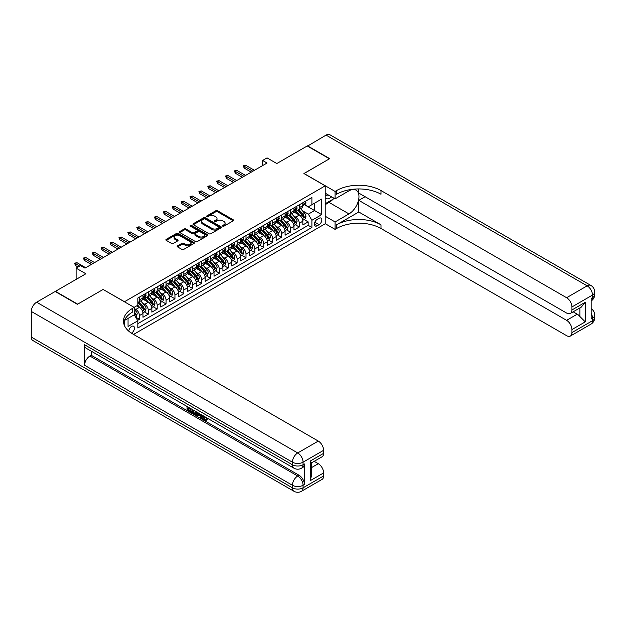 <?xml version="1.0" encoding="UTF-8"?>
<svg xmlns="http://www.w3.org/2000/svg" width="626" height="626" viewBox="0 0 626 626"><rect width="100%" height="100%" fill="white"/><g stroke="black" fill="none" stroke-linecap="round" stroke-linejoin="round"><path stroke-width="0.94" d="M222.754 226.158A0.861 0.501 0 0 0 223.975 226.158L233.24 220.806A1.236 0.712 0 0 0 233.6 220.305A1.236 0.712 0 0 0 233.24 219.804L217.551 210.743A1.236 0.712 0 0 0 215.806 210.743L206.541 216.087A0.861 0.501 0 0 0 207.762 216.792L208.959 216.103A3.944 2.277 0 0 1 214.538 216.103L215.845 216.854A3.944 2.277 0 0 1 217.003 218.466A3.944 2.277 0 0 1 215.845 220.078L214.648 220.775A0.861 0.501 0 0 0 215.868 221.479L217.065 220.782A3.944 2.277 0 0 1 222.645 220.782L223.951 221.541A3.944 2.277 0 0 1 225.11 223.146A3.944 2.277 0 0 1 223.951 224.757L222.754 225.454A0.861 0.501 0 0 0 222.754 226.158L222.754 225.454M131.374 333.118A4.022 2.324 120 0 0 131.609 333.001A4.022 2.324 120 0 0 134.238 329.456A4.022 2.324 120 0 0 133.62 326.232A4.022 2.324 120 0 0 131.609 326.436A4.022 2.324 120 0 0 128.776 331.177M177.534 245.869A1.236 0.712 0 0 0 177.174 246.378A1.236 0.712 0 0 0 177.534 246.879L181.939 249.422A1.236 0.712 0 0 0 183.684 249.422L193.966 243.483A1.236 0.712 0 0 0 194.326 242.982A1.236 0.712 0 0 0 193.966 242.473L178.277 233.42A1.236 0.712 0 0 0 176.532 233.42L166.242 239.351A1.236 0.712 0 0 0 165.882 239.86A1.236 0.712 0 0 0 166.242 240.361L171.563 243.428A1.236 0.712 0 0 0 173.308 243.428L177.706 240.893A1.236 0.712 0 0 0 178.074 240.384A1.236 0.712 0 0 0 177.706 239.883L175.069 238.357A3.294 1.901 0 0 1 174.106 237.011A3.294 1.901 0 0 1 176.141 235.259A3.294 1.901 0 0 1 179.732 235.666L190.069 241.636A3.294 1.901 0 0 1 191.032 242.982A3.294 1.901 0 0 1 188.997 244.735A3.294 1.901 0 0 1 185.406 244.328L183.684 243.334A1.236 0.712 0 0 0 181.939 243.334L177.534 245.869L177.534 246.879L181.939 244.359L181.939 243.334M103.188 289.517L124.504 301.716L325.215 185.836L303.907 173.535L329.44 158.793L307.233 145.975L276.817 163.535L267.044 157.893L262.607 160.459L267.044 163.026L84.987 268.131L80.543 265.573L76.106 268.131L76.106 279.415M103.188 289.415L77.655 304.158L55.456 291.333L85.872 273.773L76.106 268.131M209.045 233.772A1.236 0.712 0 0 0 210.79 233.772L221.08 227.833A1.236 0.712 0 0 0 221.44 227.324A1.236 0.712 0 0 0 221.08 226.823L205.383 217.762A1.236 0.712 0 0 0 203.646 217.762L193.356 223.701A1.236 0.712 0 0 0 192.996 224.21A1.236 0.712 0 0 0 193.356 224.711L209.045 233.772M190.695 226.346A0.861 0.501 0 0 1 191.572 226.463L207.503 235.666L197.237 241.597A1.236 0.712 0 0 1 195.492 241.597L179.803 232.536L179.803 231.526A1.236 0.712 0 0 0 179.443 232.035A1.236 0.712 0 0 0 179.803 232.536M179.803 231.526L184.201 228.991A1.236 0.712 0 0 1 185.945 228.991L192.307 232.661A1.236 0.712 0 0 0 194.052 232.661L196.971 230.978A1.236 0.712 0 0 0 197.339 230.47A1.236 0.712 0 0 0 196.971 229.969L190.351 226.142A0.861 0.501 0 0 1 191.572 225.438L207.519 234.648A1.236 0.712 0 0 1 207.887 235.149A1.236 0.712 0 0 1 207.519 235.658L207.519 234.648M137.587 320.371L139.426 319.307L135.74 317.179M134.183 308.438L135.873 309.408A5.024 2.903 60 0 1 139.426 315.567L142.978 313.516L142.978 317.257L148.307 314.182L144.27 311.85M142.525 303L144.755 304.283A5.024 2.903 60 0 1 148.307 310.433L151.86 308.383L151.86 312.131L157.189 309.048L153.151 306.717M151.406 297.866L153.636 299.158A5.024 2.903 60 0 1 157.189 305.308L160.741 303.258L160.741 306.998L166.07 303.923L162.032 301.591M160.287 292.741L162.517 294.032A5.024 2.903 60 0 1 166.07 300.183L169.623 298.132L169.623 301.873L174.951 298.798L170.914 296.466M169.169 287.616L171.399 288.899A5.024 2.903 60 0 1 174.951 295.057L178.504 292.999L178.504 296.747L183.833 293.672L179.787 291.34M178.05 282.483L180.28 283.774A5.024 2.903 60 0 1 183.833 289.924L187.385 287.874L187.385 291.622L192.714 288.539L188.669 286.207M186.931 277.357L189.162 278.648A5.024 2.903 60 0 1 192.714 284.799L196.267 282.749L196.267 286.489L201.595 283.414L197.55 281.082M195.813 272.232L198.043 273.515A5.024 2.903 60 0 1 201.595 279.673L205.148 277.623L205.148 281.364L210.477 278.288L206.431 275.956M204.694 267.106L206.924 268.39A5.024 2.903 60 0 1 210.477 274.548L214.029 272.49L214.029 276.238L219.358 273.163L215.313 270.823M213.576 261.973L215.806 263.264A5.024 2.903 60 0 1 219.358 269.415L222.911 267.365L222.911 271.113L228.24 268.03L224.194 265.698M222.457 256.848L224.687 258.139A5.024 2.903 60 0 1 228.24 264.289L231.792 262.239L231.792 265.98L237.121 262.904L233.075 260.572M231.338 251.722L233.568 253.006A5.024 2.903 60 0 1 237.121 259.164L240.674 257.114L240.674 260.854L246.002 257.779L241.957 255.447M240.22 246.597L242.45 247.88A5.024 2.903 60 0 1 246.002 254.039L249.555 251.981L249.555 255.729L254.884 252.654L250.838 250.314M249.101 241.464L251.331 242.755A5.024 2.903 60 0 1 254.884 248.905L258.436 246.855L258.436 250.596L263.757 247.52L259.72 245.189M257.982 236.338L260.213 237.63A5.024 2.903 60 0 1 263.757 243.78L267.31 241.73L267.31 245.47L272.639 242.395L268.601 240.063M266.864 231.213L269.086 232.496A5.024 2.903 60 0 1 272.639 238.655L276.191 236.605L276.191 240.345L281.52 237.27L277.482 234.938M275.737 226.088L277.967 227.371A5.024 2.903 60 0 1 281.52 233.521L285.073 231.471L285.073 235.22L290.401 232.144L286.364 229.805M284.619 220.955L286.849 222.246A5.024 2.903 60 0 1 290.401 228.396L293.954 226.346L293.954 230.086L299.283 227.011L299.283 223.271A5.024 2.903 -120 0 0 295.73 217.12L293.5 215.829M295.245 224.679L299.283 227.011M142.978 313.516A5.024 2.903 -120 0 0 139.426 307.358L136.765 305.824M151.86 308.383A5.024 2.903 -120 0 0 148.307 302.233L142.814 299.064M160.741 303.258A5.024 2.903 -120 0 0 157.189 297.107L151.695 293.93M169.623 298.132A5.024 2.903 -120 0 0 166.07 291.974L160.577 288.805M178.504 292.999A5.024 2.903 -120 0 0 174.951 286.849L169.458 283.68M187.385 287.874A5.024 2.903 -120 0 0 183.833 281.723L178.34 278.554M196.267 282.749A5.024 2.903 -120 0 0 192.714 276.598L187.221 273.421M205.148 277.623A5.024 2.903 -120 0 0 201.595 271.465L196.102 268.296M214.029 272.49A5.024 2.903 -120 0 0 210.477 266.34L204.984 263.17M222.911 267.365A5.024 2.903 -120 0 0 219.358 261.214L213.865 258.045M231.792 262.239A5.024 2.903 -120 0 0 228.24 256.089L222.746 252.912M240.674 257.114A5.024 2.903 -120 0 0 237.121 250.956L231.628 247.786M249.555 251.981A5.024 2.903 -120 0 0 246.002 245.83L240.509 242.661M258.436 246.855A5.024 2.903 -120 0 0 254.884 240.705L249.391 237.536M267.31 241.73A5.024 2.903 -120 0 0 263.757 235.579L258.272 232.403M276.191 236.605A5.024 2.903 -120 0 0 272.639 230.446L267.153 227.277M285.073 231.471A5.024 2.903 -120 0 0 281.52 225.321L276.035 222.152M293.954 226.346A5.024 2.903 -120 0 0 290.401 220.195L284.908 217.026M319.088 218.294L317.139 219.421A3.897 2.246 120 0 0 314.596 222.856A3.897 2.246 120 0 0 315.191 225.978A3.897 2.246 120 0 0 317.139 225.783L319.088 224.656A3.897 2.246 120 0 0 321.631 221.221A3.897 2.246 120 0 0 321.036 218.106A3.897 2.246 120 0 0 319.088 218.294M124.504 325.7L124.504 320.434M133.565 334.433L325.215 223.779L325.215 185.836M134.183 314.69L137.83 320.794L137.83 327.969L311.897 227.473L311.897 220.297L308.344 214.147L302.381 210.704M137.83 320.794L128.056 326.436L128.056 318.384M134.097 307.358L137.83 305.206L137.83 298.031L311.897 197.526L311.897 204.71L321.662 199.068L321.662 214.655L311.897 220.297M144.708 296.873L144.755 296.896A5.024 2.903 60 0 0 147.266 297.147L150.819 295.096A5.024 2.903 -120 0 0 151.86 292.796L151.86 289.924M153.589 291.747L153.636 291.771A5.024 2.903 60 0 0 156.148 292.021L159.7 289.971A5.024 2.903 -120 0 0 160.741 287.67L160.741 284.799M162.47 286.622L162.517 286.645A5.024 2.903 60 0 0 165.029 286.896L168.582 284.846A5.024 2.903 -120 0 0 169.623 282.545L169.623 279.673M171.352 281.489L171.399 281.52A5.024 2.903 60 0 0 173.911 281.763L177.463 279.712A5.024 2.903 -120 0 0 178.504 277.412L178.504 274.548M180.233 276.363L180.28 276.387A5.024 2.903 60 0 0 182.792 276.637L186.345 274.587A5.024 2.903 -120 0 0 187.385 272.287L187.385 269.415M189.115 271.238L189.162 271.261A5.024 2.903 60 0 0 191.673 271.512L195.226 269.462A5.024 2.903 -120 0 0 196.267 267.161L196.267 264.289M197.996 266.105L198.043 266.136A5.024 2.903 60 0 0 200.555 266.386L204.107 264.336A5.024 2.903 -120 0 0 205.148 262.036L205.148 259.164M206.877 260.979L206.924 261.011A5.024 2.903 60 0 0 209.436 261.253L212.989 259.203A5.024 2.903 -120 0 0 214.029 256.903L214.029 254.031M215.759 255.854L215.806 255.877A5.024 2.903 60 0 0 218.317 256.128L221.87 254.078A5.024 2.903 -120 0 0 222.911 251.777L222.911 248.905M224.64 250.729L224.687 250.752A5.024 2.903 60 0 0 227.199 251.003L230.751 248.952A5.024 2.903 -120 0 0 231.792 246.652L231.792 243.78M233.521 245.595L233.568 245.627A5.024 2.903 60 0 0 236.08 245.877L239.633 243.827A5.024 2.903 -120 0 0 240.674 241.526L240.674 238.655M242.403 240.47L242.45 240.501A5.024 2.903 60 0 0 244.962 240.744L248.514 238.694A5.024 2.903 -120 0 0 249.555 236.393L249.555 233.521M251.284 235.345L251.331 235.368A5.024 2.903 60 0 0 253.843 235.619L257.396 233.568A5.024 2.903 -120 0 0 258.436 231.268L258.436 228.396M260.166 230.219L260.213 230.243A5.024 2.903 60 0 0 262.724 230.493L266.277 228.443A5.024 2.903 -120 0 0 267.31 226.142L267.31 223.271M269.047 225.086L269.086 225.117A5.024 2.903 60 0 0 271.598 225.368L275.15 223.318A5.024 2.903 -120 0 0 276.191 221.017L276.191 218.145M277.921 219.961L277.967 219.992A5.024 2.903 60 0 0 280.479 220.235L284.032 218.184A5.024 2.903 -120 0 0 285.073 215.884L285.073 213.012M286.802 214.835L286.849 214.859A5.024 2.903 60 0 0 289.361 215.109L292.913 213.059A5.024 2.903 -120 0 0 293.954 210.759L293.954 207.887M137.83 323.665L308.164 225.321L308.164 221.886L302.835 224.961L302.835 221.221A5.024 2.903 -120 0 0 299.283 215.07L293.79 211.893M295.683 209.71L295.73 209.733A5.024 2.903 -120 0 0 298.242 209.984A5.024 2.903 -120 0 0 299.283 207.683L299.283 204.812M298.242 209.984L301.795 207.934A5.024 2.903 -120 0 0 302.835 205.633L302.835 202.761M139.426 297.107L139.426 299.979A5.024 2.903 60 0 1 138.385 302.28A5.024 2.903 60 0 1 137.83 302.475M138.385 302.28L141.938 300.222A5.024 2.903 -120 0 0 142.978 297.929L142.978 295.057M148.307 291.974L148.307 294.846A5.024 2.903 60 0 1 147.266 297.147M157.189 286.849L157.189 289.721A5.024 2.903 60 0 1 156.148 292.021M166.07 281.723L166.07 284.595A5.024 2.903 60 0 1 165.029 286.896M174.951 276.598L174.951 279.47A5.024 2.903 60 0 1 173.911 281.763M183.833 271.465L183.833 274.337A5.024 2.903 60 0 1 182.792 276.637M192.714 266.34L192.714 269.211A5.024 2.903 60 0 1 191.673 271.512M201.595 261.214L201.595 264.086A5.024 2.903 60 0 1 200.555 266.386M210.477 256.089L210.477 258.961A5.024 2.903 60 0 1 209.436 261.253M219.358 250.956L219.358 253.827A5.024 2.903 60 0 1 218.317 256.128M228.24 245.83L228.24 248.702A5.024 2.903 60 0 1 227.199 251.003M237.121 240.705L237.121 243.577A5.024 2.903 60 0 1 236.08 245.877M246.002 235.579L246.002 238.443A5.024 2.903 60 0 1 244.962 240.744M254.884 230.446L254.884 233.318A5.024 2.903 60 0 1 253.843 235.619M263.757 225.321L263.757 228.193A5.024 2.903 60 0 1 262.724 230.493M272.639 220.195L272.639 223.067A5.024 2.903 60 0 1 271.598 225.368M281.52 215.062L281.52 217.934A5.024 2.903 60 0 1 280.479 220.235M290.401 209.937L290.401 212.809A5.024 2.903 60 0 1 289.361 215.109M290.401 228.396L290.401 232.144M281.52 233.521L281.52 237.27M272.639 238.655L272.639 242.395M263.757 243.78L263.757 247.52M254.884 248.905L254.884 252.654M246.002 254.039L246.002 257.779M237.121 259.164L237.121 262.904M228.24 264.289L228.24 268.03M219.358 269.415L219.358 273.163M210.477 274.548L210.477 278.288M201.595 279.673L201.595 283.414M192.714 284.799L192.714 288.539M183.833 289.924L183.833 293.672M174.951 295.057L174.951 298.798M166.07 300.183L166.07 303.923M157.189 305.308L157.189 309.048M148.307 310.433L148.307 314.182M139.426 315.567L139.426 319.307M308.344 214.147L314.557 210.555L314.557 203.168L321.662 199.068M304.392 204.679L321.662 214.655M304.565 204.577L308.344 206.76L311.897 204.71M262.607 160.459L262.607 165.585M304.126 219.554L308.164 221.886M308.164 225.321L311.897 227.473M223.099 226.276L223.951 225.783A3.944 2.277 0 0 0 225.11 224.171L225.11 223.146M217.003 218.466L217.003 219.491A3.944 2.277 0 0 1 215.845 221.103L214.992 221.596M233.24 219.804L233.24 220.806L217.551 211.768A1.236 0.712 0 0 0 215.806 211.768L206.885 216.917M221.064 227.841L205.383 218.787A1.236 0.712 0 0 0 203.646 218.787L193.371 224.718M218.897 227.676A0.861 0.501 0 0 0 218.897 226.972L205.125 219.022A0.861 0.501 0 0 0 203.904 219.022L202.644 219.749A3.944 2.277 0 0 0 201.486 221.361A3.944 2.277 0 0 0 202.644 222.973L212.058 228.412A3.944 2.277 0 0 0 217.637 228.412L218.897 227.676L218.897 228.701A0.861 0.501 0 0 0 219.155 228.349L219.155 227.324M201.486 221.361L201.486 222.386A3.944 2.277 0 0 0 202.644 223.998L202.644 222.973M218.897 228.701L217.637 229.437A3.944 2.277 0 0 1 212.058 229.437L202.644 223.998M179.819 232.543L184.201 230.016L184.201 228.991M197.339 230.47L197.339 231.495A1.236 0.712 0 0 1 196.971 232.003L194.052 233.686A1.236 0.712 0 0 1 192.307 233.686L185.945 230.016A1.236 0.712 0 0 0 184.201 230.016M198.911 236.471A3.294 1.901 0 0 0 202.511 236.886A3.294 1.901 0 0 0 204.545 235.126A3.294 1.901 0 0 0 203.575 233.78L199.937 231.683A1.236 0.712 0 0 0 198.192 231.683L195.273 233.365A1.236 0.712 0 0 0 194.913 233.866A1.236 0.712 0 0 0 195.273 234.374L198.911 236.471L198.911 237.497A3.294 1.901 0 0 0 202.511 237.911A3.294 1.901 0 0 0 204.545 236.151L204.545 235.126M194.913 233.866L194.913 234.891A1.236 0.712 0 0 0 195.273 235.399L195.273 234.374M198.911 237.497L195.273 235.399M191.032 242.982L191.032 244.007A3.294 1.901 0 0 1 188.997 245.76A3.294 1.901 0 0 1 185.406 245.353L183.684 244.359A1.236 0.712 0 0 0 181.939 244.359M174.106 237.011L174.106 238.036A3.294 1.901 0 0 0 175.069 239.39L175.069 238.357M177.706 239.883L177.706 240.893L175.069 239.39M193.95 243.491L178.277 234.445A1.236 0.712 0 0 0 176.532 234.445L166.266 240.368M302.765 220.336L305.058 219.014L305.942 216.447A3.326 1.925 -120 0 0 304.651 213.325L300.59 208.63M299.776 215.391L295.143 210.023M297.139 213.826L294.447 210.712A7.974 4.601 -120 0 0 294.204 210.43M297.796 210.164L301.896 214.914A3.326 1.925 60 0 1 303.086 217.206C303.587 217.879 303.939 217.676 304.15 216.596A3.326 1.925 -120 0 0 302.961 214.303L298.907 209.6M298.031 210.086L302.444 215.195A1.698 0.978 60 0 1 302.874 215.853L304.15 216.596M303.086 217.206L303.328 217.605M305.191 201.4L305.942 202.707A3.326 1.925 60 0 1 305.253 204.178L303.571 205.156A3.326 1.925 -120 0 0 304.15 204.389L304.079 204.092M302.953 205.312L302.961 205.312A3.326 1.925 -120 0 0 303.571 205.156M303.72 204.139L304.15 204.389L303.086 205.007A3.326 1.925 60 0 1 302.835 205.477M252.834 171.227L244.132 166.203L244.132 168.05L243.334 165.741L244.132 166.203L245.736 165.28L254.438 170.303M244.132 168.05L251.237 172.15M243.334 165.741L245.736 165.28M325.215 197.933A8.161 4.711 120 0 0 327.085 198.841A8.161 4.711 120 0 0 331.6 196.854M325.215 194.537A5.587 3.224 120 0 0 326.123 195.633A5.587 3.224 120 0 0 326.944 195.891A5.587 3.224 120 0 0 328.963 195.335M334.362 198.45L325.215 203.732M307.499 146.124L326.06 135.106L587.165 285.847A7.535 4.351 120 0 1 590.928 285.479A7.535 7.535 0 0 1 594.7 292.006A7.535 4.351 180 0 1 592.493 295.081L571.937 306.951A7.535 4.351 -120 0 0 566.608 297.718L587.165 285.847A7.535 4.351 60 0 1 592.493 295.081L592.493 297.64L591.163 298.414L591.163 318.924L592.493 318.157L592.493 320.715A7.535 4.351 60 0 1 590.928 324.166L570.372 336.037A7.535 4.351 -120 0 0 571.937 332.586L592.493 320.715A7.535 4.351 0 0 0 594.7 317.64A7.535 7.535 0 0 1 590.928 324.166M307.499 145.819L329.706 158.636L303.993 173.582M325.215 216.244L335.074 221.94L348.972 213.912A14.132 8.161 120 0 0 358.205 201.462A14.132 8.161 120 0 0 356.037 190.14A14.132 8.161 120 0 0 348.972 190.836L335.074 198.865L335.074 191.431L336.585 190.554A31.402 18.131 180 0 1 380.991 190.554L566.608 297.718M335.074 221.94L335.074 229.374L336.585 228.498A31.402 18.131 180 0 1 380.991 228.498L566.608 335.661A7.535 4.351 -120 0 0 570.372 336.037M358.792 211.987L336.585 224.812A31.402 18.131 180 0 1 380.991 224.812L358.792 211.987L358.792 200.351L365.091 196.713M358.792 188.942L358.792 193.066L566.608 313.055A7.535 4.351 -120 0 0 570.372 313.423A7.535 4.351 -120 0 0 571.937 309.972L585.255 302.28L585.255 321.874L579.926 316.545L579.926 307.906M585.255 321.874L571.937 329.566L571.937 332.586M571.937 329.566A7.535 4.351 -120 0 0 566.608 320.332L577.258 314.182A7.535 4.351 60 0 1 579.926 316.545M358.792 200.351L566.608 320.332M326.06 135.106A7.535 4.351 -60 0 1 329.832 134.731L590.928 285.479M325.215 193.176L335.074 198.865M303.993 173.48L335.074 191.431M325.215 223.678L335.074 229.374M571.937 306.951L571.937 309.972M573.166 311.811L577.258 314.182M336.585 190.554L336.585 194.248A31.402 18.131 180 0 1 380.991 194.248L380.991 190.554M570.372 313.423L581.272 307.131L585.255 302.28M333.001 199.24A14.132 8.161 -60 0 1 329.08 202.425L325.215 204.655M203.387 415.867L205.038 419.31L205.657 419.53M202.746 415.531L204.326 419.725L205.359 419.85L206.533 418.637L207.284 419.271L205.946 420.68L204.397 420.476C202.761 419.365 201.932 417.824 201.924 415.852L201.987 415.093M198.403 415.046L197.346 416.329L196.548 415.867L197.894 412.73M201.275 414.686L202.339 418.387L201.627 418.802L200.829 418.34L200.226 416.094L197.957 414.788L197.346 416.329M188.496 408.379L188.496 409.686L191.634 411.501L191.634 412.213L190.93 412.62L187.033 410.374L187.033 406.462M191.298 408.919L190.586 409.584L187.784 407.964L187.784 410.093L188.496 409.686M84.588 344.762L292.405 464.742A7.535 4.351 120 0 0 293.962 468.193L86.145 348.212A7.535 4.351 -60 0 1 84.588 344.762L84.588 365.271A7.535 4.351 -60 0 1 89.917 356.045L91.247 355.278L299.064 475.259A7.535 4.351 60 0 1 304.392 484.485L304.392 463.976A7.535 4.351 60 0 1 302.827 467.426L301.497 468.193A7.535 4.351 -120 0 0 303.062 464.742L304.392 463.976M91.247 355.278L91.247 351.155M196.267 411.791L196.321 412.628L197.018 412.221L196.298 414.248L195.586 414.662L191.947 413.215L191.947 409.302M77.389 304.306L103.102 289.462L134.183 307.413L132.681 308.282A31.402 18.131 -0 0 0 123.479 321.099A31.402 18.131 -0 0 0 132.681 333.916L318.29 441.08A7.535 4.351 60 0 1 323.619 450.313L303.062 462.184L303.062 464.742A7.535 4.351 -0 0 1 292.405 464.742L292.405 462.184L31.3 311.435A7.535 4.351 -60 0 1 36.629 302.209L55.19 291.489L77.389 304.306M134.183 307.413L134.183 314.847L124.371 320.512M310.3 461.026L311.404 462.692L311.404 475.87L310.3 480.619L310.3 461.026L323.619 453.334L323.619 450.313M323.619 453.334A7.535 4.351 60 0 1 322.061 456.784L311.404 462.943M31.3 337.07L292.405 487.818A7.535 4.351 120 0 0 293.962 491.269L32.857 340.521A7.535 4.351 -60 0 1 31.3 337.07L31.3 311.435M314.189 461.331L318.29 463.694A7.535 4.351 60 0 1 323.619 472.927L310.3 480.619M304.392 484.485L303.062 485.26L303.062 487.818L323.619 475.948L323.619 472.927M323.619 475.948A7.535 4.351 60 0 1 322.061 479.399L301.497 491.269A7.535 4.351 -120 0 0 303.062 487.818A7.535 4.351 -0 0 1 292.405 487.818L292.405 485.26L84.588 365.271M132.681 308.282L132.681 311.975A31.402 18.131 -0 0 0 123.643 322.946M187.784 410.093L190.93 411.908L191.634 411.501M190.93 411.908L190.93 412.62M187.784 406.892L190.899 408.692M190.586 408.872L190.586 409.584M196.321 412.628L195.586 414.662M192.706 409.733L192.706 412.933L195.062 413.864L195.515 411.36M193.411 410.147L193.411 412.526L195.774 413.45M192.706 412.933L193.411 412.526M193.802 413.567L194.514 413.16M200.281 414.107L201.627 418.802M198.599 413.137L198.184 414.209L199.999 415.257L199.584 413.708M199.045 413.395L199.733 414.287M198.184 414.209L198.888 413.794M204.326 419.725L205.038 419.31M202.675 416.274L203.356 415.883M205.821 419.044L206.572 419.686L207.284 419.271M206.572 419.686L205.946 420.68M293.884 225.47L296.176 224.139L297.068 221.581A3.326 1.925 -120 0 0 295.769 218.451L291.708 213.756M290.894 220.516L286.262 215.148M288.257 218.951L285.566 215.837A7.974 4.601 -120 0 0 285.323 215.563M288.915 215.289L293.015 220.039A3.326 1.925 60 0 1 294.204 222.332C294.705 223.005 295.057 222.801 295.269 221.721A3.326 1.925 -120 0 0 294.079 219.429L290.026 214.726M289.149 215.211L293.563 220.321A1.698 0.978 60 0 1 293.993 220.986L295.269 221.721M294.204 222.332L294.447 222.731M285.002 230.595L287.295 229.272L288.187 226.706A3.326 1.925 -120 0 0 286.888 223.584L282.827 218.881M282.013 225.65L277.381 220.274M279.376 224.085L276.684 220.962A7.974 4.601 -120 0 0 276.442 220.688M280.033 220.415L284.134 225.172A3.326 1.925 60 0 1 285.323 227.465C285.824 228.13 286.176 227.927 286.387 226.847A3.326 1.925 -120 0 0 285.198 224.554L281.144 219.859M280.268 220.344L284.681 225.446A1.698 0.978 60 0 1 285.112 226.111L286.387 226.847M285.323 227.465L285.566 227.856M276.121 235.72L278.413 234.398L279.306 231.831A3.326 1.925 -120 0 0 278.007 228.709L273.945 224.006M273.139 230.775L268.499 225.407M270.495 229.21L267.803 226.096A7.974 4.601 -120 0 0 267.56 225.814M271.152 225.548L275.252 230.298A3.326 1.925 60 0 1 276.442 232.59C276.942 233.255 277.295 233.052 277.506 231.972A3.326 1.925 -120 0 0 276.316 229.679L272.263 224.984M271.387 225.47L275.8 230.571A1.698 0.978 60 0 1 276.23 231.237L277.506 231.972M276.442 232.59L276.684 232.982M267.239 240.846L269.532 239.523L270.424 236.957A3.326 1.925 -120 0 0 269.125 233.834L265.064 229.139M264.258 235.9L259.618 230.532M261.613 234.335L258.921 231.221A7.974 4.601 -120 0 0 258.679 230.947M262.271 230.673L266.371 235.423A3.326 1.925 60 0 1 267.56 237.716C268.061 238.389 268.413 238.185 268.624 237.105A3.326 1.925 -120 0 0 267.435 234.813L263.382 230.11M262.513 230.595L266.919 235.705A1.698 0.978 60 0 1 267.349 236.362L268.624 237.105M267.56 237.716L267.803 238.115M296.309 206.525L297.068 207.84A3.326 1.925 60 0 1 296.372 209.311L294.69 210.281A3.326 1.925 -120 0 0 295.269 209.514L295.198 209.225M294.071 210.438L294.079 210.438A3.326 1.925 -120 0 0 294.69 210.281M294.838 209.272L295.269 209.514L294.204 210.133A3.326 1.925 60 0 1 293.954 210.602M243.96 176.352L235.251 171.328L235.251 173.175L234.453 170.867L235.251 171.328L236.855 170.405L245.556 175.429M235.251 173.175L242.356 177.275M234.453 170.867L236.855 170.405M287.428 211.658L288.187 212.965A3.326 1.925 60 0 1 287.498 214.436L285.808 215.407A3.326 1.925 -120 0 0 286.387 214.648L286.317 214.35M285.19 215.563L285.198 215.563A3.326 1.925 -120 0 0 285.808 215.407M285.957 214.397L286.387 214.648L285.323 215.258A3.326 1.925 60 0 1 285.073 215.735M235.079 181.485L226.369 176.454L226.369 178.3L225.571 175.992L226.369 176.454L227.974 175.53L236.675 180.562M226.369 178.3L233.475 182.401M225.571 175.992L227.974 175.53M278.547 216.784L279.306 218.091A3.326 1.925 60 0 1 278.617 219.562L276.927 220.54A3.326 1.925 -120 0 0 277.506 219.773L277.435 219.476M276.309 220.696L276.316 220.696A3.326 1.925 -120 0 0 276.927 220.54M277.075 219.523L277.506 219.773L276.442 220.383A3.326 1.925 60 0 1 276.191 220.861M226.197 186.611L217.488 181.587L217.488 183.434L216.69 181.125L217.488 181.587L219.092 180.664L227.794 185.687M217.488 183.434L224.593 187.534M216.69 181.125L219.092 180.664M269.665 221.909L270.424 223.216A3.326 1.925 60 0 1 269.736 224.695L268.045 225.665A3.326 1.925 -120 0 0 268.624 224.898L268.554 224.601M267.427 225.822L267.435 225.822A3.326 1.925 -120 0 0 268.045 225.665M268.194 224.648L268.624 224.898L267.56 225.516A3.326 1.925 60 0 1 267.31 225.986M217.316 191.736L208.607 186.712L208.607 188.559L207.809 186.251L208.607 186.712L210.211 185.789L218.912 190.813M208.607 188.559L215.712 192.659M207.809 186.251L210.211 185.789M258.358 245.979L260.651 244.649L261.543 242.09A3.326 1.925 -120 0 0 260.244 238.96L256.19 234.265M255.377 241.026L250.736 235.658M252.732 239.468L250.04 236.346A7.974 4.601 -120 0 0 249.797 236.072M253.389 235.799L257.489 240.548A3.326 1.925 60 0 1 258.679 242.841C259.18 243.514 259.532 243.311 259.743 242.231A3.326 1.925 -120 0 0 258.554 239.938L254.5 235.235M253.632 235.72L258.037 240.83A1.698 0.978 60 0 1 258.468 241.495L259.743 242.231M258.679 242.841L258.921 243.24M260.784 227.042L261.543 228.349A3.326 1.925 60 0 1 260.854 229.82L259.164 230.791A3.326 1.925 -120 0 0 259.743 230.024L259.673 229.734M258.546 230.947L258.554 230.947A3.326 1.925 -120 0 0 259.164 230.791M259.313 229.781L259.743 230.024L258.679 230.642A3.326 1.925 60 0 1 258.436 231.111M208.435 196.861L199.725 191.838L199.725 193.684L198.927 191.376L199.725 191.838L201.329 190.914L210.031 195.938M199.725 193.684L206.83 197.785M198.927 191.376L201.329 190.914M249.477 251.104L251.769 249.782L252.661 247.215A3.326 1.925 -120 0 0 251.362 244.093L247.309 239.39M246.495 246.159L241.855 240.783M243.85 244.594L241.159 241.48A7.974 4.601 -120 0 0 240.916 241.198M244.508 240.924L248.608 245.682A3.326 1.925 60 0 1 249.797 247.974C250.298 248.639 250.65 248.436 250.862 247.356A3.326 1.925 -120 0 0 249.672 245.063L245.619 240.368M244.75 240.853L249.156 245.955A1.698 0.978 60 0 1 249.586 246.621L250.862 247.356M249.797 247.974L250.04 248.365M251.902 232.168L252.661 233.475A3.326 1.925 60 0 1 251.973 234.946L250.283 235.924A3.326 1.925 -120 0 0 250.862 235.157L250.791 234.86M249.664 236.072L249.672 236.072A3.326 1.925 -120 0 0 250.283 235.924M250.431 234.906L250.862 235.157L249.797 235.767A3.326 1.925 60 0 1 249.555 236.245M199.553 201.995L190.852 196.963L190.852 198.81L190.046 196.501L190.852 196.963L192.448 196.04L201.149 201.071M190.852 198.81L197.949 202.918M190.046 196.501L192.448 196.04M240.595 256.23L242.888 254.907L243.78 252.341A3.326 1.925 -120 0 0 242.481 249.218L238.428 244.516M237.614 251.284L232.974 245.916M234.969 249.719L232.277 246.605A7.974 4.601 -120 0 0 232.035 246.323M235.626 246.057L239.727 250.807A3.326 1.925 60 0 1 240.916 253.1C241.417 253.773 241.769 253.561 241.98 252.481A3.326 1.925 -120 0 0 240.799 250.189L236.738 245.494M235.869 245.979L240.274 251.081A1.698 0.978 60 0 1 240.705 251.746L241.98 252.481M240.916 253.1L241.159 253.491M243.021 237.293L243.78 238.6A3.326 1.925 60 0 1 243.091 240.071L241.401 241.049A3.326 1.925 -120 0 0 241.98 240.282L241.91 239.985M240.783 241.206L240.799 241.206A3.326 1.925 -120 0 0 241.401 241.049M241.55 240.032L241.98 240.282L240.916 240.893A3.326 1.925 60 0 1 240.674 241.37M190.672 207.12L181.97 202.096L181.97 203.943L181.164 201.635L181.97 202.096L183.567 201.173L192.268 206.197M181.97 203.943L189.068 208.043M181.164 201.635L183.567 201.173M231.714 261.355L234.007 260.033L234.899 257.474A3.326 1.925 -120 0 0 233.6 254.344L229.546 249.649M228.733 256.41L224.092 251.042M226.088 254.845L223.396 251.73A7.974 4.601 -120 0 0 223.153 251.456M226.745 251.183L230.845 255.932A3.326 1.925 60 0 1 232.035 258.225C232.536 258.898 232.888 258.695 233.099 257.615A3.326 1.925 -120 0 0 231.917 255.322L227.856 250.619M226.988 251.104L231.393 256.214A1.698 0.978 60 0 1 231.823 256.871L233.099 257.615M232.035 258.225L232.277 258.624M234.14 242.418L234.899 243.725A3.326 1.925 60 0 1 234.21 245.204L232.52 246.175A3.326 1.925 -120 0 0 233.099 245.408L233.029 245.11M231.902 246.331L231.917 246.331A3.326 1.925 -120 0 0 232.52 246.175M232.669 245.157L233.099 245.408L232.035 246.026A3.326 1.925 60 0 1 231.792 246.495M181.79 212.245L173.089 207.222L173.089 209.068L172.283 206.76L173.089 207.222L174.685 206.298L183.387 211.322M173.089 209.068L180.194 213.169M172.283 206.76L174.685 206.298M222.833 266.488L225.125 265.158L226.017 262.599A3.326 1.925 -120 0 0 224.718 259.469L220.665 254.774M219.851 261.535L215.211 256.167M217.214 259.978L214.522 256.856A7.974 4.601 -120 0 0 214.272 256.582M217.864 256.308L221.964 261.065A3.326 1.925 60 0 1 223.153 263.358C223.654 264.023 224.006 263.82 224.218 262.74A3.326 1.925 -120 0 0 223.036 260.447L218.975 255.752M218.106 256.23L222.512 261.339A1.698 0.978 60 0 1 222.942 262.004L224.218 262.74M223.153 263.358L223.396 263.749M225.258 247.552L226.017 248.858A3.326 1.925 60 0 1 225.329 250.33L223.638 251.3A3.326 1.925 -120 0 0 224.218 250.533L224.147 250.244M223.02 251.456L223.036 251.456A3.326 1.925 -120 0 0 223.638 251.3M223.787 250.29L224.218 250.533L223.153 251.151A3.326 1.925 60 0 1 222.911 251.629M172.909 217.371L164.208 212.347L164.208 214.194L163.402 211.885L164.208 212.347L165.804 211.424L174.505 216.447M164.208 214.194L171.313 218.294M163.402 211.885L165.804 211.424M213.951 271.614L216.244 270.291L217.136 267.725A3.326 1.925 -120 0 0 215.837 264.602L211.784 259.9M210.97 266.668L206.33 261.292M208.333 265.103L205.641 261.989A7.974 4.601 -120 0 0 205.391 261.707M208.982 261.441L213.083 266.191A3.326 1.925 60 0 1 214.272 268.484C214.773 269.149 215.125 268.945 215.336 267.865A3.326 1.925 -120 0 0 214.155 265.573L210.093 260.878M209.225 261.363L213.63 266.465A1.698 0.978 60 0 1 214.061 267.13L215.336 267.865M214.272 268.484L214.515 268.875M216.377 252.677L217.136 253.984A3.326 1.925 60 0 1 216.447 255.455L214.757 256.433A3.326 1.925 -120 0 0 215.336 255.666L215.266 255.369M214.139 256.59L214.155 256.59A3.326 1.925 -120 0 0 214.757 256.433M214.906 255.416L215.336 255.666L214.272 256.277A3.326 1.925 60 0 1 214.029 256.754M164.028 222.504L155.326 217.472L155.326 219.319L154.528 217.011L155.326 217.472L156.923 216.557L165.624 221.581M155.326 219.319L162.431 223.427M154.528 217.011L156.923 216.557M205.07 276.739L207.37 275.417L208.255 272.85A3.326 1.925 -120 0 0 206.956 269.728L202.902 265.033M202.088 271.794L197.448 266.426M199.451 270.229L196.76 267.114A7.974 4.601 -120 0 0 196.509 266.832M200.101 266.566L204.201 271.316A3.326 1.925 60 0 1 205.391 273.609C205.891 274.282 206.244 274.071 206.455 272.991A3.326 1.925 -120 0 0 205.273 270.698L201.212 266.003M200.343 266.488L204.749 271.59A1.698 0.978 60 0 1 205.179 272.255L206.455 272.991M205.391 273.609L205.633 274M207.503 257.802L208.255 259.109A3.326 1.925 60 0 1 207.566 260.58L205.876 261.558A3.326 1.925 -120 0 0 206.455 260.792L206.384 260.494M205.258 261.715L205.273 261.715A3.326 1.925 -120 0 0 205.876 261.558M206.024 260.541L206.455 260.792L205.391 261.41A3.326 1.925 60 0 1 205.148 261.879M155.146 227.629L146.445 222.606L146.445 224.452L145.647 222.144L146.445 222.606L148.041 221.682L156.743 226.706M146.445 224.452L153.55 228.553M145.647 222.144L148.041 221.682M196.188 281.872L198.489 280.542L199.373 277.983A3.326 1.925 -120 0 0 198.074 274.853L194.021 270.158M193.207 276.919L188.567 271.551M190.57 275.354L187.878 272.24A7.974 4.601 -120 0 0 187.628 271.966M191.22 271.692L195.328 276.442A3.326 1.925 60 0 1 196.509 278.734C197.01 279.407 197.37 279.204 197.573 278.124A3.326 1.925 -120 0 0 196.392 275.831L192.331 271.128M191.462 271.614L195.868 276.723A1.698 0.978 60 0 1 196.298 277.381L197.573 278.124M196.509 278.734L196.752 279.133M198.622 262.928L199.373 264.235A3.326 1.925 60 0 1 198.685 265.714L196.994 266.684A3.326 1.925 -120 0 0 197.573 265.917L197.503 265.62M196.376 266.84L196.392 266.84A3.326 1.925 -120 0 0 196.994 266.684M197.143 265.667L197.573 265.917L196.509 266.535A3.326 1.925 60 0 1 196.267 267.005M146.265 232.755L137.564 227.731L137.564 229.578L136.765 227.269L137.564 227.731L139.16 226.808L147.861 231.831M137.564 229.578L144.669 233.678M136.765 227.269L139.16 226.808M187.307 286.998L189.608 285.667L190.492 283.108A3.326 1.925 -120 0 0 189.193 279.978L185.139 275.284M184.326 282.044L179.685 276.676M181.689 280.487L178.997 277.365A7.974 4.601 -120 0 0 178.746 277.091M182.338 276.817L186.446 281.575A3.326 1.925 60 0 1 187.628 283.868C188.129 284.533 188.489 284.329 188.692 283.249A3.326 1.925 -120 0 0 187.51 280.957L183.449 276.262M182.581 276.739L186.994 281.849A1.698 0.978 60 0 1 187.417 282.514L188.692 283.249M187.628 283.868L187.87 284.259M189.741 268.061L190.492 269.368A3.326 1.925 60 0 1 189.803 270.839L188.113 271.809A3.326 1.925 -120 0 0 188.692 271.042L188.622 270.753M187.495 271.966L187.51 271.966A3.326 1.925 -120 0 0 188.113 271.809M188.269 270.8L188.692 271.042L187.628 271.661A3.326 1.925 60 0 1 187.385 272.138M137.384 237.88L128.682 232.856L128.682 234.703L127.884 232.395L128.682 232.856L130.278 231.933L138.98 236.957M128.682 234.703L135.787 238.803M127.884 232.395L130.278 231.933M178.426 292.123L180.726 290.8L181.61 288.234A3.326 1.925 -120 0 0 180.311 285.112L176.258 280.409M175.444 287.178L170.804 281.802M172.807 285.613L170.115 282.498A7.974 4.601 -120 0 0 169.865 282.216M173.457 281.95L177.565 286.7A3.326 1.925 60 0 1 178.746 288.993C179.247 289.658 179.607 289.455 179.811 288.375A3.326 1.925 -120 0 0 178.629 286.082L174.568 281.387M173.699 281.872L178.113 286.974A1.698 0.978 60 0 1 178.535 287.639L179.811 288.375M178.746 288.993L178.989 289.384M180.859 273.186L181.61 274.493A3.326 1.925 60 0 1 180.922 275.964L179.232 276.942A3.326 1.925 -120 0 0 179.811 276.176L179.748 275.878M178.613 277.099L178.629 277.099A3.326 1.925 -120 0 0 179.232 276.942M179.388 275.925L179.811 276.176L178.746 276.786A3.326 1.925 60 0 1 178.504 277.263M128.502 243.013L119.801 237.99L119.801 239.828L119.003 237.528L119.801 237.99L121.397 237.066L130.098 242.09M119.801 239.828L126.906 243.937M119.003 237.528L121.397 237.066M169.544 297.248L171.845 295.926L172.729 293.359A3.326 1.925 -120 0 0 171.438 290.237L167.377 285.542M166.563 292.303L161.923 286.935M163.926 290.738L161.234 287.624A7.974 4.601 -120 0 0 160.984 287.342M164.575 287.076L168.684 291.826A3.326 1.925 60 0 1 169.865 294.118C170.366 294.791 170.726 294.58 170.937 293.5A3.326 1.925 -120 0 0 169.748 291.207L165.687 286.512M164.818 286.998L169.231 292.099A1.698 0.978 60 0 1 169.654 292.765L170.937 293.5M169.865 294.118L170.108 294.517M171.978 278.312L172.729 279.619A3.326 1.925 60 0 1 172.04 281.09L170.35 282.068A3.326 1.925 -120 0 0 170.937 281.301L170.867 281.004M169.732 282.224L169.748 282.224A3.326 1.925 -120 0 0 170.35 282.068M170.507 281.051L170.937 281.301L169.865 281.919A3.326 1.925 60 0 1 169.623 282.389M119.621 248.139L110.919 243.115L110.919 244.962L110.121 242.653L110.919 243.115L112.516 242.192L121.217 247.215M110.919 244.962L118.024 249.062M110.121 242.653L112.516 242.192M160.663 302.381L162.963 301.051L163.848 298.492A3.326 1.925 -120 0 0 162.557 295.362L158.495 290.667M157.682 297.428L153.041 292.06M155.045 295.863L152.353 292.749A7.974 4.601 -120 0 0 152.102 292.475M155.694 292.201L159.802 296.951A3.326 1.925 60 0 1 160.984 299.244C161.485 299.917 161.844 299.713 162.056 298.633A3.326 1.925 -120 0 0 160.866 296.341L156.805 291.638M155.937 292.123L160.35 297.233A1.698 0.978 60 0 1 160.772 297.89L162.056 298.633M160.984 299.244L161.226 299.643M163.096 283.437L163.848 284.744A3.326 1.925 60 0 1 163.159 286.223L161.469 287.193A3.326 1.925 -120 0 0 162.056 286.426L161.985 286.129M160.851 287.35L160.866 287.35A3.326 1.925 -120 0 0 161.469 287.193M161.625 286.176L162.056 286.426L160.984 287.044A3.326 1.925 60 0 1 160.741 287.514M110.739 253.264L102.038 248.24L102.038 250.087L101.24 247.779L102.038 248.24L103.634 247.317L112.336 252.341M102.038 250.087L109.143 254.187M101.24 247.779L103.634 247.317M151.782 307.507L154.082 306.184L154.966 303.618A3.326 1.925 -120 0 0 153.675 300.488L149.614 295.793M148.8 302.554L144.16 297.186M146.163 300.996L143.471 297.874A7.974 4.601 -120 0 0 143.221 297.6M146.813 297.327L150.921 302.084A3.326 1.925 60 0 1 152.102 304.377C152.603 305.042 152.963 304.839 153.174 303.759A3.326 1.925 -120 0 0 151.985 301.466L147.924 296.771M147.055 297.248L151.469 302.358A1.698 0.978 60 0 1 151.891 303.023L153.174 303.759M152.102 304.377L152.345 304.768M154.215 288.57L154.966 289.877A3.326 1.925 60 0 1 154.278 291.348L152.595 292.319A3.326 1.925 -120 0 0 153.174 291.552L153.104 291.262M151.969 292.475L151.985 292.475A3.326 1.925 -120 0 0 152.595 292.319M152.744 291.309L153.174 291.552L152.102 292.17A3.326 1.925 60 0 1 151.86 292.647M101.858 258.389L93.157 253.366L93.157 255.212L92.358 252.904L93.157 253.366L94.753 252.442L103.462 257.466M93.157 255.212L100.262 259.313M92.358 252.904L94.753 252.442M142.908 312.632L145.201 311.31L146.085 308.743A3.326 1.925 -120 0 0 144.794 305.621L140.733 300.918M139.919 307.687L137.798 305.222M137.282 306.122L136.938 305.723M137.931 302.46L142.039 307.209A3.326 1.925 60 0 1 143.221 309.502C143.722 310.167 144.082 309.964 144.293 308.884A3.326 1.925 -120 0 0 143.104 306.591L139.042 301.896M138.174 302.381L142.587 307.483A1.698 0.978 60 0 1 143.01 308.149L144.293 308.884M143.221 309.502L143.464 309.893M145.334 293.696L146.085 295.002A3.326 1.925 60 0 1 145.396 296.474L143.714 297.452A3.326 1.925 -120 0 0 144.293 296.685L144.223 296.388M143.088 297.608L143.104 297.608A3.326 1.925 -120 0 0 143.714 297.452M143.863 296.434L144.293 296.685L143.221 297.295A3.326 1.925 60 0 1 142.978 297.773M92.977 263.523L84.275 258.499L84.275 260.338L83.477 258.037L84.275 258.499L85.872 257.576L94.581 262.599M84.275 260.338L91.38 264.446M83.477 258.037L85.872 257.576M135.56 316.873L136.319 316.435L137.204 313.869A3.326 1.925 -120 0 0 135.912 310.746L134.183 308.751M134.183 314.103A3.326 1.925 60 0 1 134.34 314.628C134.84 315.301 135.2 315.089 135.412 314.017A3.326 1.925 -120 0 0 134.222 311.725L134.183 311.678M134.34 314.628L134.582 315.027M79.658 266.081L75.394 263.624L75.394 265.471L74.596 263.163L75.394 263.624L76.99 262.701L85.699 267.725M75.394 265.471L78.062 267.005M74.596 263.163L76.99 262.701M135.873 309.408L139.426 307.358M144.755 304.283L148.307 302.233M153.636 299.158L157.189 297.107M162.517 294.032L166.07 291.974M171.399 288.899L174.951 286.849M180.28 283.774L183.833 281.723M189.162 278.648L192.714 276.598M198.043 273.515L201.595 271.465M206.924 268.39L210.477 266.34M215.806 263.264L219.358 261.214M224.687 258.139L228.24 256.089M233.568 253.006L237.121 250.956M242.45 247.88L246.002 245.83M251.331 242.755L254.884 240.705M260.213 237.63L263.757 235.579M269.086 232.496L272.639 230.446M277.967 227.371L281.52 225.321M286.849 222.246L290.401 220.195M295.73 217.12L299.283 215.07M299.283 207.683L302.835 205.633M139.426 299.979L142.978 297.929M148.307 294.846L151.86 292.796M157.189 289.721L160.741 287.67M166.07 284.595L169.623 282.545M174.951 279.47L178.504 277.412M183.833 274.337L187.385 272.287M192.714 269.211L196.267 267.161M201.595 264.086L205.148 262.036M210.477 258.961L214.029 256.903M219.358 253.827L222.911 251.777M228.24 248.702L231.792 246.652M237.121 243.577L240.674 241.526M246.002 238.443L249.555 236.393M254.884 233.318L258.436 231.268M263.757 228.193L267.31 226.142M272.639 223.067L276.191 221.017M281.52 217.934L285.073 215.884M290.401 212.809L293.954 210.759M299.283 223.271L302.835 221.221M314.831 222.199L319.088 224.656M314.385 224.194L317.139 225.783M223.951 225.783L223.951 224.757M214.648 221.479L214.648 220.775M215.845 221.103L215.845 220.078M206.541 216.792L206.541 216.087M215.806 211.768L215.806 210.743M217.551 211.768L217.551 210.743M193.356 224.711L193.356 223.701M203.646 218.787L203.646 217.762M205.383 218.787L205.383 217.762M221.08 227.833L221.08 226.823M212.058 229.437L212.058 228.412M217.637 229.437L217.637 228.412M185.945 230.016L185.945 228.991M192.307 233.686L192.307 232.661M194.052 233.686L194.052 232.661M196.971 232.003L196.971 230.978M191.572 226.463L191.572 225.438M183.684 244.359L183.684 243.334M185.406 245.353L185.406 244.328M166.242 240.361L166.242 239.351M176.532 234.445L176.532 233.42M178.277 234.445L178.277 233.42M193.966 243.483L193.966 242.473M302.256 218.63L305.926 216.518M302.961 214.303L304.651 213.325M300.308 215.829L301.896 214.914M305.926 202.667L302.835 204.452M336.585 224.812L336.585 228.498M380.991 224.812L380.991 228.498M591.163 313.313A7.535 4.351 60 0 1 592.493 318.157A7.535 4.351 180 0 0 594.7 315.074A7.535 7.535 0 0 0 591.163 308.688M592.493 297.64A7.535 4.351 60 0 1 591.163 300.942A7.535 7.535 0 0 0 594.7 294.564A7.535 4.351 0 0 1 592.493 297.64M329.08 202.425L348.972 213.912M36.629 302.209L297.733 452.95L318.29 441.08M89.917 356.045L297.733 476.026L299.064 475.259M311.404 467.669L318.29 463.694M297.733 452.95A7.535 4.351 120 0 0 292.405 462.184A7.535 4.351 180 0 0 303.062 462.184A7.535 4.351 -120 0 0 297.733 452.95M297.733 476.026A7.535 4.351 120 0 0 292.405 485.26A7.535 4.351 180 0 0 303.062 485.26A7.535 4.351 -120 0 0 297.733 476.026M293.375 223.764L297.045 221.643M294.079 219.429L295.769 218.451M291.426 220.962L293.015 220.039M284.494 228.889L288.163 226.768M285.198 224.554L286.888 223.584M282.545 226.088L284.134 225.172M275.612 234.014L279.282 231.894M276.316 229.679L278.007 228.709M273.664 231.213L275.252 230.298M266.731 239.14L270.401 237.027M267.435 234.813L269.125 233.834M264.782 236.338L266.371 235.423M297.045 207.801L293.954 209.577M288.163 212.926L285.073 214.71M279.282 218.051L276.191 219.836M270.401 223.177L267.31 224.961M257.849 244.273L261.519 242.152M258.554 239.938L260.244 238.96M255.901 241.472L257.489 240.548M261.519 228.31L258.436 230.086M248.968 249.398L252.638 247.278M249.672 245.063L251.362 244.093M247.02 246.597L248.608 245.682M252.638 233.435L249.555 235.22M240.087 254.524L243.757 252.403M240.799 250.189L242.481 249.218M238.138 251.722L239.727 250.807M243.757 238.561L240.674 240.345M231.205 259.649L234.875 257.536M231.917 255.322L233.6 254.344M229.265 256.848L230.845 255.932M234.875 243.686L231.792 245.47M222.324 264.782L225.994 262.662M223.036 260.447L224.718 259.469M220.383 261.981L221.964 261.065M225.994 248.819L222.911 250.596M213.443 269.908L217.112 267.787M214.155 265.573L215.837 264.602M211.502 267.106L213.083 266.191M217.112 253.945L214.029 255.729M204.561 275.033L208.231 272.92M205.273 270.698L206.956 269.728M202.621 272.232L204.201 271.316M208.231 259.07L205.148 260.854M195.68 280.158L199.35 278.046M196.392 275.831L198.074 274.853M193.739 277.357L195.328 276.442M199.35 264.203L196.267 265.98M186.798 285.292L190.468 283.171M187.51 280.957L189.193 279.978M184.858 282.49L186.446 281.575M190.468 269.329L187.385 271.113M177.925 290.417L181.587 288.296M178.629 286.082L180.311 285.112M175.976 287.616L177.565 286.7M181.587 274.454L178.504 276.238M169.043 295.542L172.706 293.43M169.748 291.207L171.438 290.237M167.095 292.741L168.684 291.826M172.706 279.579L169.623 281.364M160.162 300.668L163.824 298.555M160.866 296.341L162.557 295.362M158.214 297.866L159.802 296.951M163.824 284.713L160.741 286.489M151.281 305.801L154.943 303.68M151.985 301.466L153.675 300.488M149.332 303L150.921 302.084M154.943 289.838L151.86 291.622M142.399 310.926L146.061 308.806M143.104 306.591L144.794 305.621M140.451 308.125L142.039 307.209M146.061 294.963L142.978 296.747M134.7 315.371L137.188 313.939M134.222 311.725L135.912 310.746M134.183 313.305L135.412 314.017M594.7 315.074L594.7 317.64M594.7 292.006L594.7 294.564M293.962 468.193A7.535 7.535 0 0 0 301.497 468.193M293.962 491.269A7.535 7.535 0 0 0 301.497 491.269"/></g></svg>
